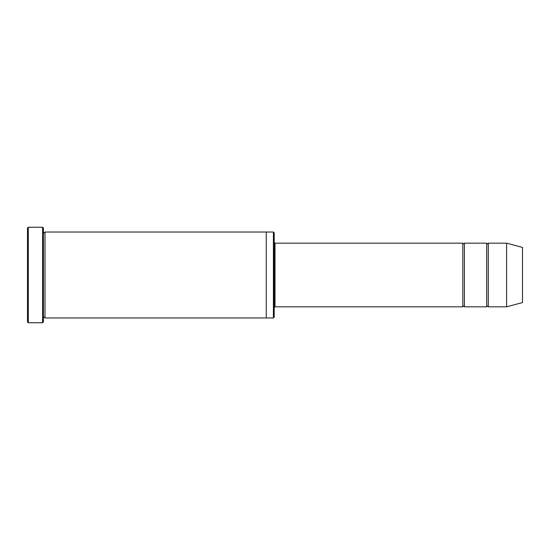 <?xml version="1.0" encoding="UTF-8"?>
<svg xmlns="http://www.w3.org/2000/svg" width="550" height="550" viewBox="0 0 550 550"><rect width="100%" height="100%" fill="white"/><g stroke="black" fill="none" stroke-linecap="round" stroke-linejoin="round"><path stroke-width="0.82" d="M462.811 306.831L275 306.831L275 243.169L462.811 243.169L462.811 306.831C463.341 305.807 463.877 305.807 464.406 306.831L464.406 243.169L486.688 243.169L486.688 306.831C487.217 305.807 487.747 305.807 488.283 306.831L488.283 243.169L506.584 243.169L506.584 306.831L488.283 306.831M273.405 232.024L274.202 232.822L274.202 317.178L273.405 317.976L273.405 232.024L266.248 232.024L266.248 317.976L273.405 317.976M43.416 317.976C43.945 316.944 44.474 316.944 45.011 317.976L45.011 232.024C44.474 233.056 43.945 233.056 43.416 232.024M28.297 227.253L28.297 322.747L27.5 321.956L27.5 228.044L28.297 227.253L42.618 227.253L42.618 322.747L43.416 321.956L43.416 228.044L42.618 227.253M506.584 306.831L522.5 302.569L522.5 247.431L506.584 243.169M464.406 306.831L486.688 306.831M45.011 317.976L266.248 317.976M45.011 232.024L266.248 232.024M488.283 243.169C487.747 244.193 487.217 244.193 486.688 243.169M464.406 243.169C463.877 244.193 463.348 244.193 462.811 243.169M275 243.169L274.202 242.371M275 306.831L274.202 307.629M28.297 322.747L42.618 322.747"/></g></svg>
